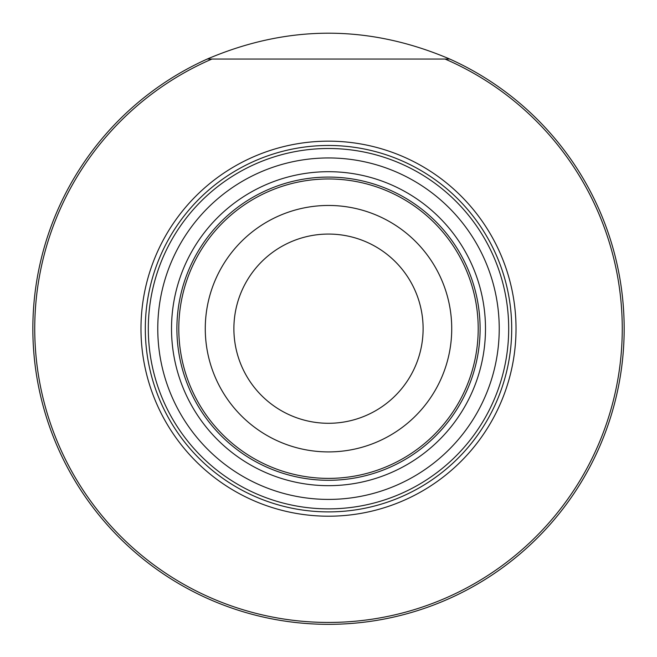 <?xml version="1.0" encoding="UTF-8"?>
<svg xmlns="http://www.w3.org/2000/svg" width="657" height="657" viewBox="0 0 657 657"><rect width="100%" height="100%" fill="white"/><g stroke="black" fill="none" stroke-linecap="round" stroke-linejoin="round"><path stroke-width="0.99" d="M32.85 328.681A295.65 295.65 0 0 1 207.226 59.048C288.078 24.588 368.922 24.588 449.774 59.048A295.65 295.65 0 0 1 286.986 621.407A295.65 295.65 0 0 1 32.85 328.681M171.518 328.681A156.982 156.982 0 0 1 406.995 192.731A156.982 156.982 0 0 1 406.995 464.639A156.982 156.982 0 0 1 171.518 328.681M499.23 328.681A170.73 170.73 0 0 0 243.139 180.823A170.73 170.73 0 0 0 243.139 476.539A170.73 170.73 0 0 0 499.23 328.681M516.024 328.681A187.524 187.524 0 0 0 234.738 166.287A187.524 187.524 0 0 0 234.738 491.083A187.524 187.524 0 0 0 516.024 328.681M211.915 59.048L445.085 59.048A293.761 293.761 0 0 1 560.635 508.707A293.761 293.761 0 0 1 96.365 508.707A293.761 293.761 0 0 1 211.915 59.048L207.226 59.048M449.774 59.048L445.085 59.048M508.69 328.681A180.19 180.19 0 0 0 238.409 172.635A180.19 180.19 0 0 0 238.409 484.735A180.19 180.19 0 0 0 508.69 328.681M328.5 480.292A151.603 151.603 0 0 0 480.103 328.681A151.603 151.603 0 0 0 328.5 177.078A151.603 151.603 0 0 0 176.897 328.681A151.603 151.603 0 0 0 328.5 480.292A151.603 151.603 0 0 1 176.897 328.681A151.603 151.603 0 0 1 328.5 177.078A151.603 151.603 0 0 1 480.103 328.681A151.603 151.603 0 0 1 328.5 480.292A151.603 151.603 0 0 1 176.897 328.681A151.603 151.603 0 0 1 328.5 177.078A151.603 151.603 0 0 1 480.103 328.681A151.603 151.603 0 0 1 328.5 480.292M328.5 451.909A123.22 123.22 0 0 0 435.213 267.07A123.22 123.22 0 0 0 221.787 267.07A123.22 123.22 0 0 0 328.5 451.909M328.5 423.289A94.608 94.608 0 0 0 410.436 281.377A94.608 94.608 0 0 0 246.564 281.377A94.608 94.608 0 0 0 328.5 423.289M511.713 328.681A183.213 183.213 0 0 0 236.898 170.023A183.213 183.213 0 0 0 236.898 487.346A183.213 183.213 0 0 0 511.713 328.681M328.5 178.967A149.714 149.714 0 0 0 198.849 403.538A149.714 149.714 0 0 0 458.151 403.538A149.714 149.714 0 0 0 328.5 178.967"/></g></svg>
